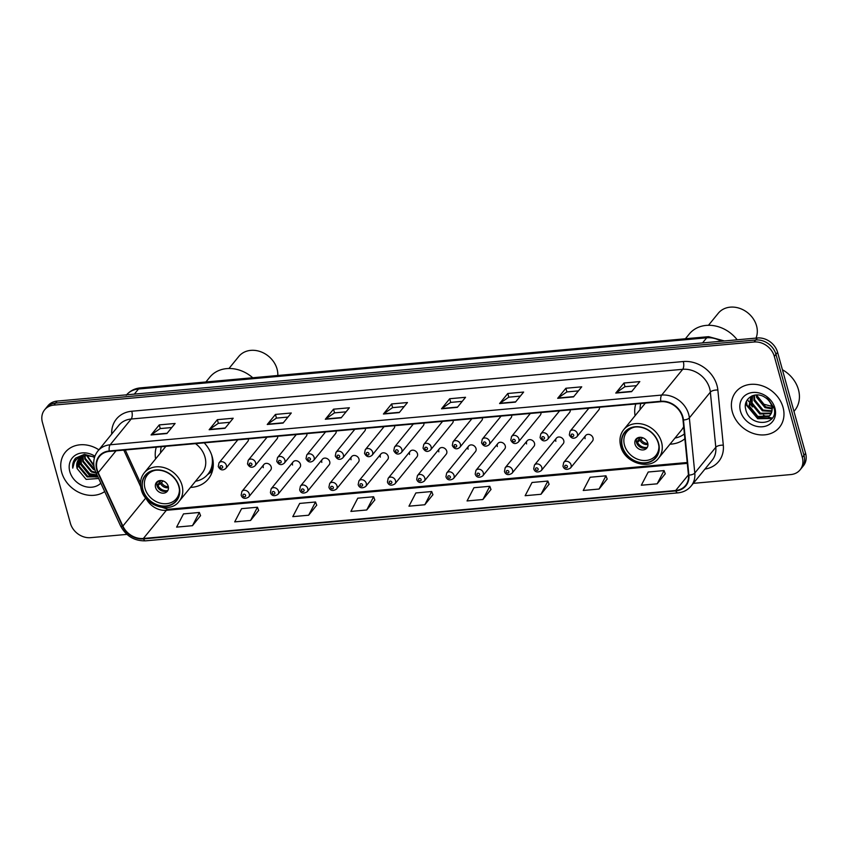 <?xml version="1.0" encoding="UTF-8"?>
<svg xmlns="http://www.w3.org/2000/svg" width="848" height="848" viewBox="0 0 848 848"><rect width="100%" height="100%" fill="white"/><g stroke="black" fill="none" stroke-linecap="round" stroke-linejoin="round"><path stroke-width="1.27" d="M669.994 444.182A31.005 25.79 -140.8 0 0 684.877 438.745M190.503 487.399A31.005 25.79 -140.8 0 0 208.279 479.025A31.005 25.79 -140.8 0 0 212.244 456.902A31.005 25.79 -140.8 0 0 204.209 442.847M263.855 464.545L241.903 491.458A4.388 3.646 39.2 0 1 245.973 490.494A4.388 3.646 39.2 0 1 249.259 493.875A4.388 3.646 39.2 0 1 248.708 497.002L270.65 470.089A4.388 3.646 -140.8 0 0 271.212 466.951A4.388 3.646 -140.8 0 0 267.926 463.58A4.388 3.646 -140.8 0 0 263.855 464.545A4.388 3.646 -140.8 0 0 263.293 467.672M293.111 461.906L271.159 488.819A4.388 3.646 39.2 0 1 275.229 487.865A4.388 3.646 39.2 0 1 278.515 491.236A4.388 3.646 39.2 0 1 277.953 494.363L299.906 467.449A4.388 3.646 -140.8 0 0 300.468 464.322A4.388 3.646 -140.8 0 0 297.182 460.941A4.388 3.646 -140.8 0 0 293.111 461.906A4.388 3.646 -140.8 0 0 292.549 465.033M322.367 459.266L300.415 486.18A4.388 3.646 39.2 0 1 304.485 485.226A4.388 3.646 39.2 0 1 307.771 488.596A4.388 3.646 39.2 0 1 307.209 491.723L329.162 464.81A4.388 3.646 -140.8 0 0 329.724 461.683A4.388 3.646 -140.8 0 0 326.427 458.312A4.388 3.646 -140.8 0 0 322.367 459.266A4.388 3.646 -140.8 0 0 321.805 462.393M351.623 456.627L329.671 483.54A4.388 3.646 39.2 0 1 333.741 482.586A4.388 3.646 39.2 0 1 337.027 485.957A4.388 3.646 39.2 0 1 336.465 489.095L358.418 462.181A4.388 3.646 -140.8 0 0 358.98 459.044A4.388 3.646 -140.8 0 0 355.683 455.673A4.388 3.646 -140.8 0 0 351.623 456.627A4.388 3.646 -140.8 0 0 351.061 459.764M380.879 453.998L358.927 480.911A4.388 3.646 39.2 0 1 362.997 479.947A4.388 3.646 39.2 0 1 366.283 483.328A4.388 3.646 39.2 0 1 365.721 486.455L387.674 459.542A4.388 3.646 -140.8 0 0 388.236 456.415A4.388 3.646 -140.8 0 0 384.939 453.033A4.388 3.646 -140.8 0 0 380.879 453.998A4.388 3.646 -140.8 0 0 380.317 457.125M410.125 451.359L388.183 478.272A4.388 3.646 39.2 0 1 392.242 477.318A4.388 3.646 39.2 0 1 395.539 480.689A4.388 3.646 39.2 0 1 394.977 483.816L416.93 456.902A4.388 3.646 -140.8 0 0 417.492 453.775A4.388 3.646 -140.8 0 0 414.195 450.405A4.388 3.646 -140.8 0 0 410.125 451.359A4.388 3.646 -140.8 0 0 409.573 454.486M439.381 448.719L417.439 475.633A4.388 3.646 39.2 0 1 421.498 474.679A4.388 3.646 39.2 0 1 424.795 478.049A4.388 3.646 39.2 0 1 424.233 481.176L446.186 454.263A4.388 3.646 -140.8 0 0 446.748 451.136A4.388 3.646 -140.8 0 0 443.451 447.765A4.388 3.646 -140.8 0 0 439.381 448.719A4.388 3.646 -140.8 0 0 438.829 451.846M468.637 446.08L446.695 473.004A4.388 3.646 39.2 0 1 450.754 472.039A4.388 3.646 39.2 0 1 454.051 475.41A4.388 3.646 39.2 0 1 453.489 478.548L475.442 451.634A4.388 3.646 -140.8 0 0 476.004 448.497A4.388 3.646 -140.8 0 0 472.707 445.126A4.388 3.646 -140.8 0 0 468.637 446.08A4.388 3.646 -140.8 0 0 468.075 449.217M497.893 443.451L475.94 470.364A4.388 3.646 39.2 0 1 480.01 469.4A4.388 3.646 39.2 0 1 483.307 472.781A4.388 3.646 39.2 0 1 482.745 475.908L504.698 448.995A4.388 3.646 -140.8 0 0 505.26 445.868A4.388 3.646 -140.8 0 0 501.963 442.486A4.388 3.646 -140.8 0 0 497.893 443.451A4.388 3.646 -140.8 0 0 497.331 446.578M527.149 440.812L505.196 467.725A4.388 3.646 39.2 0 1 509.266 466.771A4.388 3.646 39.2 0 1 512.563 470.142A4.388 3.646 39.2 0 1 512.001 473.269L533.954 446.355A4.388 3.646 -140.8 0 0 534.516 443.228A4.388 3.646 -140.8 0 0 531.219 439.858A4.388 3.646 -140.8 0 0 527.149 440.812A4.388 3.646 -140.8 0 0 526.587 443.939M556.405 438.172L534.452 465.086A4.388 3.646 39.2 0 1 538.522 464.132A4.388 3.646 39.2 0 1 541.819 467.502A4.388 3.646 39.2 0 1 541.257 470.64L563.21 443.716A4.388 3.646 -140.8 0 0 563.772 440.589A4.388 3.646 -140.8 0 0 560.475 437.218A4.388 3.646 -140.8 0 0 556.405 438.172A4.388 3.646 -140.8 0 0 555.843 441.31M585.661 435.533L563.708 462.457A4.388 3.646 39.2 0 1 567.778 461.492A4.388 3.646 39.2 0 1 571.075 464.874A4.388 3.646 39.2 0 1 570.513 468.001L592.466 441.087A4.388 3.646 -140.8 0 0 593.017 437.95A4.388 3.646 -140.8 0 0 589.731 434.579A4.388 3.646 -140.8 0 0 585.661 435.533A4.388 3.646 -140.8 0 0 585.099 438.67M325.568 431.918L306.753 454.984A4.388 3.646 39.2 0 1 310.824 454.03A4.388 3.646 39.2 0 1 314.12 457.401A4.388 3.646 39.2 0 1 313.559 460.528L335.511 433.614A4.388 3.646 -140.8 0 0 336.168 430.954M354.824 429.279L336.009 452.344A4.388 3.646 39.2 0 1 340.08 451.39A4.388 3.646 39.2 0 1 343.376 454.761A4.388 3.646 39.2 0 1 342.815 457.899L364.757 430.985A4.388 3.646 -140.8 0 0 365.424 428.325M384.08 426.639L365.265 449.716A4.388 3.646 39.2 0 1 369.336 448.751A4.388 3.646 39.2 0 1 372.622 452.132A4.388 3.646 39.2 0 1 372.071 455.259L394.013 428.346A4.388 3.646 -140.8 0 0 394.68 425.685M413.336 424L394.521 447.076A4.388 3.646 39.2 0 1 398.592 446.122A4.388 3.646 39.2 0 1 401.878 449.493A4.388 3.646 39.2 0 1 401.316 452.62L423.269 425.707A4.388 3.646 -140.8 0 0 423.936 423.046M296.312 434.547L277.497 457.623A4.388 3.646 39.2 0 1 281.568 456.669A4.388 3.646 39.2 0 1 284.864 460.04A4.388 3.646 39.2 0 1 284.303 463.167L306.255 436.254A4.388 3.646 -140.8 0 0 306.912 433.593M237.811 439.826L218.985 462.891A4.388 3.646 39.2 0 1 223.056 461.937A4.388 3.646 39.2 0 1 226.352 465.308A4.388 3.646 39.2 0 1 225.791 468.446L247.743 441.522A4.388 3.646 -140.8 0 0 248.4 438.872M267.056 437.186L248.241 460.263A4.388 3.646 39.2 0 1 252.312 459.298A4.388 3.646 39.2 0 1 255.608 462.679A4.388 3.646 39.2 0 1 255.047 465.806L276.999 438.893A4.388 3.646 -140.8 0 0 277.656 436.232M442.592 421.371L423.777 444.437A4.388 3.646 39.2 0 1 427.848 443.483A4.388 3.646 39.2 0 1 431.134 446.854A4.388 3.646 39.2 0 1 430.572 449.981L452.525 423.067A4.388 3.646 -140.8 0 0 453.192 420.417M471.848 418.732L453.033 441.808A4.388 3.646 39.2 0 1 457.104 440.843A4.388 3.646 39.2 0 1 460.39 444.214A4.388 3.646 39.2 0 1 459.828 447.352L481.781 420.438A4.388 3.646 -140.8 0 0 482.448 417.778M501.104 416.092L482.289 439.169A4.388 3.646 39.2 0 1 486.36 438.204A4.388 3.646 39.2 0 1 489.646 441.585A4.388 3.646 39.2 0 1 489.084 444.712L511.037 417.799A4.388 3.646 -140.8 0 0 511.704 415.138M530.36 413.453L511.545 436.529A4.388 3.646 39.2 0 1 515.605 435.575A4.388 3.646 39.2 0 1 518.902 438.946A4.388 3.646 39.2 0 1 518.34 442.073L540.293 415.16A4.388 3.646 -140.8 0 0 540.96 412.499M559.616 410.824L540.801 433.89A4.388 3.646 39.2 0 1 544.861 432.936A4.388 3.646 39.2 0 1 548.158 436.307A4.388 3.646 39.2 0 1 547.596 439.444L569.549 412.52A4.388 3.646 -140.8 0 0 570.206 409.87M588.872 408.185L570.057 431.261A4.388 3.646 39.2 0 1 574.117 430.296A4.388 3.646 39.2 0 1 577.414 433.678A4.388 3.646 39.2 0 1 576.852 436.805L598.805 409.891A4.388 3.646 -140.8 0 0 599.462 407.231M635.788 403.955A31.005 25.79 -140.8 0 0 635.088 415.721M156.297 447.172A31.005 25.79 -140.8 0 0 155.597 458.927M693.314 483.349L790.855 474.562A17.554 14.596 -140.8 0 0 800.077 469.866L803.363 465.849A17.554 14.596 -140.8 0 0 805.6 453.33L777.595 352.333A17.554 14.596 -140.8 0 0 757.37 337.981L57.145 401.083A17.554 14.596 -140.8 0 0 47.923 405.768L46.28 407.782A17.554 14.596 -140.8 0 1 55.512 403.097A17.554 14.596 -140.8 0 0 46.28 407.782L44.637 409.796A17.554 14.596 -140.8 0 0 42.4 422.315L70.405 523.311A17.554 14.596 -140.8 0 0 90.63 537.664L126.935 534.388M800.077 469.866A17.554 14.596 -140.8 0 0 802.314 457.348L774.309 356.351A17.554 14.596 -140.8 0 0 754.095 341.998L755.727 339.995L55.512 403.097L755.727 339.995A17.554 14.596 -140.8 0 1 775.952 354.347A17.554 14.596 -140.8 0 0 755.727 339.995L757.37 337.981M802.314 457.348L803.957 455.334L775.952 354.347L803.957 455.334A17.554 14.596 -140.8 0 1 801.72 467.852A17.554 14.596 -140.8 0 0 803.957 455.334L805.6 453.33M61.681 472.336A28.079 23.362 -140.8 0 0 104.707 491.564A28.079 23.362 -140.8 0 1 61.681 472.336A28.079 23.362 -140.8 0 1 65.275 452.302A28.079 23.362 -140.8 0 0 61.681 472.336M732.333 411.895A28.079 23.362 -140.8 0 0 753.406 433.487A28.079 23.362 -140.8 0 0 779.45 427.36A28.079 23.362 -140.8 0 0 783.033 407.326A28.079 23.362 -140.8 0 0 761.96 385.734A28.079 23.362 -140.8 0 0 735.926 391.861A28.079 23.362 -140.8 0 0 732.333 411.895A28.079 23.362 -140.8 0 0 753.406 433.487A28.079 23.362 -140.8 0 0 779.45 427.36A28.079 23.362 -140.8 0 0 783.033 407.326A28.079 23.362 -140.8 0 0 761.96 385.734A28.079 23.362 -140.8 0 0 735.926 391.861A28.079 23.362 -140.8 0 0 732.333 411.895M97.149 469.75A18.72 15.571 39.2 0 1 99.534 456.394A18.72 15.571 39.2 0 1 109.371 451.401L660.899 401.698A18.72 15.571 39.2 0 1 683.011 419.951L688.459 475.103A18.72 15.571 39.2 0 1 685.513 485.512A18.72 15.571 39.2 0 1 675.676 490.504L143.376 538.48A18.72 15.571 39.2 0 1 122.875 526.067L98.209 472.654A18.72 15.571 39.2 0 1 97.149 469.75M96.725 469.792A19.186 15.964 -140.8 0 0 97.817 472.76L122.483 526.184A19.186 15.964 -140.8 0 0 143.492 538.904L675.792 490.928A19.186 15.964 -140.8 0 0 688.894 475.134L683.456 419.983A19.186 15.964 -140.8 0 0 660.783 401.274L109.254 450.977A19.186 15.964 -140.8 0 0 96.725 469.792M631.612 391.649L639.816 381.589L623.969 383.02L615.765 393.08L631.612 391.649M636.498 385.66L624.934 386.699L616.072 392.794A4.685 1.982 84.9 0 0 615.765 393.08M624.987 386.688L623.969 383.02M573.524 396.885L581.728 386.826L565.881 388.257L557.677 398.316L573.524 396.885M578.41 390.886L566.846 391.935L557.984 398.03A4.685 1.982 84.9 0 0 557.677 398.316M566.899 391.924L565.881 388.257M515.436 402.122L523.64 392.062L507.793 393.493L499.589 403.553L515.436 402.122M520.322 396.122L508.758 397.171L499.896 403.266A4.685 1.982 84.9 0 0 499.589 403.553M508.811 397.161L507.793 393.493M457.348 407.358L465.552 397.299L449.705 398.73L441.501 408.789L457.348 407.358M462.234 401.358L450.67 402.397L441.808 408.503A4.685 1.982 84.9 0 0 441.501 408.789M450.723 402.397L449.705 398.73M166.908 433.529L175.112 423.47L159.265 424.901L151.061 434.96L166.908 433.529M171.794 427.53L160.23 428.579L151.368 434.674A4.685 1.982 84.9 0 0 151.061 434.96M160.283 428.569L159.265 424.901M224.996 428.304L233.2 418.234L217.353 419.665L209.149 429.724L224.996 428.304M229.882 422.304L218.318 423.343L209.456 429.438A4.685 1.982 84.9 0 0 209.149 429.724M218.371 423.332L217.353 419.665M283.084 423.067L291.288 412.997L275.441 414.428L267.237 424.488L283.084 423.067M287.97 417.068L276.406 418.106L267.544 424.201A4.685 1.982 84.9 0 0 267.237 424.488M276.459 418.106L275.441 414.428M341.172 417.831L349.376 407.771L333.529 409.192L325.325 419.251L341.172 417.831M346.058 411.831L334.494 412.87L325.632 418.976A4.685 1.982 84.9 0 0 325.325 419.251M334.547 412.87L333.529 409.192M399.26 412.594L407.464 402.535L391.617 403.955L383.413 414.025L399.26 412.594M404.146 406.595L392.582 407.634L383.72 413.739A4.685 1.982 84.9 0 0 383.413 414.025M392.635 407.634L391.617 403.955M98.866 449.811A28.079 23.362 -140.8 0 0 65.275 452.302A28.079 23.362 -140.8 0 1 98.866 449.811M754.095 341.998L53.869 405.111A17.554 14.596 -140.8 0 0 44.637 409.796M540.992 494.278L547.882 481.06L532.035 482.48L525.145 495.709L540.992 494.278L549.08 484.229M599.08 489.042L605.97 475.823L590.123 477.254L583.233 490.473L599.08 489.042L607.168 478.993M657.168 483.816L664.058 470.587L648.211 472.018L641.321 485.236L657.168 483.816L665.256 473.756M366.728 509.987L373.618 496.758L357.771 498.189L350.881 511.418L366.728 509.987L374.816 499.938M308.64 515.224L315.53 501.995L299.683 503.426L292.793 516.644L308.64 515.224L316.728 505.175M250.552 520.46L257.442 507.231L241.595 508.662L234.705 521.88L250.552 520.46L258.64 510.401M192.464 525.686L199.354 512.468L183.507 513.899L176.617 527.117L192.464 525.686L200.552 515.637M482.904 499.514L489.794 486.296L473.947 487.717L467.057 500.945L482.904 499.514L490.992 489.466M424.816 504.751L431.706 491.533L415.859 492.953L408.969 506.182L424.816 504.751L432.904 494.702M431.706 491.533L432.936 494.787M373.618 496.758L374.848 500.023M315.53 501.995L316.76 505.26M257.442 507.231L258.672 510.496M199.354 512.468L200.584 515.732M489.794 486.296L491.024 489.55M547.882 481.06L549.112 484.325M605.97 475.823L607.2 479.088M664.058 470.587L665.288 473.852M93.958 466.103L86.676 455.567M93.831 465.064L87.408 456.033A13.229 11.003 -140.8 0 1 87.28 455.556M94.891 469.983L93.322 469.357L84.842 459.181L84.482 455.842M94.605 469.061L85.351 458.556L84.991 455.747M96.195 473.142L91.266 471.88L82.786 461.694L82.659 456.394M95.866 472.431L91.785 471.244L83.305 461.068L83.083 456.235M97.244 475.41L89.22 474.392L80.74 464.216L81.111 457.178M97.022 474.922L89.729 473.767L81.249 463.58L81.472 456.955M97.902 476.841L87.164 476.905L78.684 466.729L79.807 458.153M97.774 476.555L87.683 476.279L79.193 466.103L80.115 457.899M94.594 457.167L84.429 454.327L75.673 458.079C73.257 460.835 72.281 464.185 72.748 468.138C73.606 460.528 77.952 456.362 85.786 455.652A13.229 11.003 -140.8 0 0 78.832 459.181A13.229 11.003 -140.8 0 0 77.147 468.615L78.981 459.012M85.786 455.652L92.368 456.489L94.499 457.485M94.923 456.203A19.069 15.868 -140.8 0 0 75.642 455.037A19.069 15.868 -140.8 0 0 69.812 471.605A19.069 15.868 -140.8 0 0 83.327 485.989A19.069 15.868 -140.8 0 0 100.838 483.18M77.147 468.615L86.136 479.385L98.654 478.473M72.748 468.138L75.387 458.397M97.255 476.799L89.888 475.262L79.288 462.743L78.981 461.227M96.365 477.117L89.623 475.569L78.864 462.287M161.279 446.716A27.666 23.023 -140.8 0 0 160.601 452.79M165.89 446.302L144.234 472.866A22.525 18.741 39.2 0 1 165.116 467.948A22.525 18.741 39.2 0 1 182.023 485.268A22.525 18.741 39.2 0 1 179.14 501.327L202.121 473.163A22.525 18.741 -140.8 0 0 204.993 457.093A22.525 18.741 -140.8 0 0 195.517 443.631M142.909 489.72A19.886 16.547 -140.8 0 0 157.845 505.016A19.886 16.547 -140.8 0 0 176.278 500.67A19.886 16.547 -140.8 0 0 178.822 486.487A19.886 16.547 -140.8 0 0 163.897 471.191A19.886 16.547 -140.8 0 0 145.453 475.527A19.886 16.547 -140.8 0 0 142.909 489.72M195.517 481.261A27.666 23.023 -140.8 0 0 207.951 474.149A27.666 23.023 -140.8 0 0 211.64 454.984M207.951 474.149L208.979 472.887A27.666 23.023 -140.8 0 0 213.251 462.902M179.426 489.762A18.72 15.571 39.2 0 1 176.405 498.677A18.72 15.571 39.2 0 1 159.042 502.769A18.72 15.571 39.2 0 1 144.997 488.363A18.72 15.571 39.2 0 1 147.382 475.018A18.72 15.571 39.2 0 1 155.513 470.258M155.555 487.42A7.017 5.841 -140.8 0 0 160.823 492.815A7.017 5.841 -140.8 0 0 167.332 491.278A7.017 5.841 -140.8 0 0 168.233 486.275A7.017 5.841 -140.8 0 0 162.964 480.88A7.017 5.841 -140.8 0 0 156.456 482.406A7.017 5.841 -140.8 0 0 155.555 487.42M157.272 481.611A7.017 5.841 -140.8 0 0 156.997 485.65A7.017 5.841 -140.8 0 0 167.946 490.314M157.103 482.395L159.848 480.562M163.59 491.363A9.36 7.791 39.2 0 1 157.134 486.095M156.965 485.565L161.088 480.519M167.575 490.579A8.194 6.816 39.2 0 1 157.982 485.554L156.986 485.639M163.229 480.964L157.982 485.554M252.746 377.752A32.171 26.765 -140.8 0 0 226.702 368.615A32.171 26.765 -140.8 0 0 209.785 377.212L205.905 381.971M277.805 375.484A22.811 18.985 -140.8 0 0 250.775 350.372A22.811 18.985 -140.8 0 0 238.786 356.467L228.971 368.498M793.972 411.397L794.714 410.496A29.245 24.338 -140.8 0 0 798.445 389.624A29.245 24.338 -140.8 0 0 782.418 369.739M772.115 408.884L765.013 407.644L756.628 397.352L756.289 394.956M772.072 408.153L765.67 406.849L757.275 396.557L756.999 394.935M771.892 411.45L762.416 410.835L754.02 400.542L753.904 395.285M771.998 410.856L763.062 410.04L754.667 399.747L754.444 395.168M771.161 413.601L759.808 414.036L751.413 403.743L752.197 395.836M771.383 413.103L760.455 413.23L752.07 402.938L752.558 395.698M771.002 413.909A13.229 11.003 -140.8 0 0 771.669 406.022A13.229 11.003 -140.8 0 0 765.066 397.405C755.409 390.674 742.848 398.496 745.657 409.043C749.113 427.88 778.867 425.993 774.118 408.323L767.133 397.5L772.761 406.711L771.002 413.909L768.701 416.686L757.2 417.227L748.805 406.934L750.862 397.055L751.9 395.963M770.366 414.958L769.359 415.88L757.847 416.432L749.462 406.139L751.201 396.663M773.726 406.87L763.963 404.263L757.264 395.963M740.463 411.163A19.069 15.868 -140.8 0 0 762.437 426.767A19.069 15.868 -140.8 0 0 774.902 408.058A19.069 15.868 -140.8 0 0 752.929 392.465A19.069 15.868 -140.8 0 0 740.463 411.163M747.554 399.44A29.245 24.338 -140.8 0 0 748.71 401.602M750.226 403.966A29.245 24.338 -140.8 0 0 752.589 406.955M763.423 415.191A29.245 24.338 -140.8 0 0 767.313 416.781M768.521 417.174A29.245 24.338 -140.8 0 0 772.274 418.032M772.189 418.138L758.048 418.329L746.971 405.068L746.494 401.221M771.903 418.52L757.72 418.721L746.643 405.461L746.166 401.963M640.77 403.51A27.666 23.023 -140.8 0 0 640.092 409.573M622.4 446.504A19.886 16.547 -140.8 0 0 637.325 461.8A19.886 16.547 -140.8 0 0 655.769 457.464A19.886 16.547 -140.8 0 0 658.313 443.271A19.886 16.547 -140.8 0 0 643.388 427.975A19.886 16.547 -140.8 0 0 624.944 432.321A19.886 16.547 -140.8 0 0 622.4 446.504M645.381 403.086L623.725 429.65A22.525 18.741 39.2 0 1 644.607 424.731A22.525 18.741 39.2 0 1 661.514 442.052A22.525 18.741 39.2 0 1 658.631 458.121L681.612 429.947A22.525 18.741 -140.8 0 0 683.679 426.639M675.008 438.045A27.666 23.023 -140.8 0 0 684.4 433.922M658.917 446.546A18.72 15.571 39.2 0 1 655.896 455.461A18.72 15.571 39.2 0 1 638.533 459.552A18.72 15.571 39.2 0 1 624.488 445.158A18.72 15.571 39.2 0 1 626.873 431.802A18.72 15.571 39.2 0 1 635.004 427.042M635.046 444.204A7.017 5.841 -140.8 0 0 640.314 449.599A7.017 5.841 -140.8 0 0 646.823 448.073A7.017 5.841 -140.8 0 0 647.724 443.059A7.017 5.841 -140.8 0 0 642.455 437.663A7.017 5.841 -140.8 0 0 635.947 439.19A7.017 5.841 -140.8 0 0 635.046 444.204M636.763 438.395A7.017 5.841 -140.8 0 0 636.488 442.444A7.017 5.841 -140.8 0 0 647.437 447.108M636.594 439.179L639.328 437.356M643.07 448.147A9.36 7.791 39.2 0 1 636.625 442.879M636.456 442.359L640.579 437.303M647.066 447.362A8.194 6.816 39.2 0 1 637.473 442.338L636.477 442.433M642.72 437.759L637.473 442.338M737.188 339.794A32.171 26.765 -140.8 0 0 706.183 325.409A32.171 26.765 -140.8 0 0 689.276 334.006L685.396 338.755M756.013 338.098A22.811 18.985 -140.8 0 0 751.667 316.643A22.811 18.985 -140.8 0 0 730.266 307.156A22.811 18.985 -140.8 0 0 718.277 313.251L708.462 325.293M721.213 341.235A23.405 19.472 -140.8 0 0 706.713 337.801L138.5 389.009A23.405 19.472 -140.8 0 0 126.564 394.829M134.323 394.129L138.5 389.009A11.702 4.94 -95.1 0 1 140.365 387.875L708.578 336.667A11.702 4.94 -95.1 0 0 706.713 337.801L702.536 342.921M57.145 401.083L53.869 405.111M777.595 352.333L774.309 356.351M111.713 434.07A29.245 24.338 39.2 0 1 131.779 411.238L683.297 361.534A5.851 2.47 -95.1 0 1 682.704 369.315L131.186 419.018A23.405 19.472 -140.8 0 0 118.89 425.272L97.88 451.03A23.405 19.472 39.2 0 1 110.176 444.776A5.851 2.47 84.9 0 0 109.254 450.977M683.297 361.534A29.245 24.338 39.2 0 1 716.995 385.458A29.245 24.338 39.2 0 1 717.864 390.059L723.302 445.211A29.245 24.338 39.2 0 1 704.942 469.092M709.659 388.448A23.405 19.472 -140.8 0 0 682.704 369.315L661.694 395.073A23.405 19.472 39.2 0 1 689.35 417.894L694.798 473.036A23.405 19.472 39.2 0 1 691.109 486.052L712.119 460.294A23.405 19.472 -140.8 0 0 715.797 447.288L710.359 392.136A23.405 19.472 -140.8 0 0 709.659 388.448M97.88 451.03C93.916 456.139 92.803 462.075 94.531 468.806L95.856 472.41A5.851 1.643 -24.8 0 0 97.817 472.76M95.856 472.41L120.522 525.834C126.023 536.084 134.376 541.088 145.58 540.844A5.851 2.47 -95.1 0 1 143.492 538.904M675.792 490.928A5.851 2.47 84.9 0 0 677.881 492.868C683.35 492.317 687.76 490.038 691.109 486.052M688.894 475.134A5.851 2.502 -5.6 0 0 694.798 473.036L715.797 447.288A5.851 2.502 174.4 0 1 723.302 445.211M120.522 525.834A5.851 1.643 -24.8 0 0 122.483 526.184M683.456 419.983A5.851 2.502 -5.6 0 0 689.35 417.894L710.359 392.136A5.851 2.502 174.4 0 1 717.864 390.059M660.783 401.274A5.851 2.47 -95.1 0 1 661.694 395.073L110.176 444.776L131.186 419.018A5.851 2.47 -95.1 0 0 131.779 411.238M675.676 490.504L688.438 474.859M98.209 472.654L116.038 450.797M122.875 526.067L145.739 498.041M123.787 450.097L140.641 486.614M146.185 498.582A18.72 15.571 -140.8 0 0 166.356 510.305L687.304 463.358M143.376 538.48L166.356 510.305A10.526 4.452 -95.1 0 1 168.031 509.288L687.219 462.499M399.482 412.319L383.72 413.739M341.394 417.545L325.632 418.976M283.306 422.781L267.544 424.201M225.218 428.017L209.456 429.438M167.13 433.254L151.368 434.674M457.57 407.082L441.808 408.503M515.658 401.846L499.896 403.266M573.746 396.61L557.984 398.03M631.834 391.373L616.072 392.794M179.087 486.455A20.182 16.79 -140.8 0 0 155.831 469.951A20.182 16.79 -140.8 0 0 142.655 489.741A20.182 16.79 -140.8 0 0 165.901 506.245A20.182 16.79 -140.8 0 0 179.087 486.455M207.59 474.583A28.048 23.331 -140.8 0 0 213.145 467.195M168.466 487.674A6.784 5.65 39.2 0 1 160.632 483.784M168.317 486.604A6.434 5.353 39.2 0 1 161.671 482.894M658.578 443.25A20.182 16.79 -140.8 0 0 635.322 426.745A20.182 16.79 -140.8 0 0 622.135 446.536A20.182 16.79 -140.8 0 0 645.392 463.04A20.182 16.79 -140.8 0 0 658.578 443.25M647.946 444.469A6.784 5.65 39.2 0 1 640.123 440.568M647.808 443.387A6.434 5.353 39.2 0 1 641.152 439.677M220.045 467.047A1.463 1.219 -140.8 0 0 222.685 466.803A1.463 1.219 -140.8 0 0 220.045 467.047M249.301 464.407A1.463 1.219 -140.8 0 0 251.941 464.174A1.463 1.219 -140.8 0 0 249.301 464.407M278.557 461.768A1.463 1.219 -140.8 0 0 281.197 461.535A1.463 1.219 -140.8 0 0 278.557 461.768M307.813 459.139A1.463 1.219 -140.8 0 0 310.453 458.895A1.463 1.219 -140.8 0 0 307.813 459.139M337.069 456.5A1.463 1.219 -140.8 0 0 339.709 456.256A1.463 1.219 -140.8 0 0 337.069 456.5M366.315 453.86A1.463 1.219 -140.8 0 0 368.965 453.627A1.463 1.219 -140.8 0 0 366.315 453.86M395.571 451.221A1.463 1.219 -140.8 0 0 398.221 450.988A1.463 1.219 -140.8 0 0 395.571 451.221M424.827 448.592A1.463 1.219 -140.8 0 0 427.466 448.348A1.463 1.219 -140.8 0 0 424.827 448.592M454.083 445.953A1.463 1.219 -140.8 0 0 456.722 445.719A1.463 1.219 -140.8 0 0 454.083 445.953M483.339 443.313A1.463 1.219 -140.8 0 0 485.978 443.08A1.463 1.219 -140.8 0 0 483.339 443.313M512.595 440.684A1.463 1.219 -140.8 0 0 515.234 440.441A1.463 1.219 -140.8 0 0 512.595 440.684M541.851 438.045A1.463 1.219 -140.8 0 0 544.49 437.801A1.463 1.219 -140.8 0 0 541.851 438.045M571.107 435.406A1.463 1.219 -140.8 0 0 573.746 435.172A1.463 1.219 -140.8 0 0 571.107 435.406M245.602 495.37A1.463 1.219 -140.8 0 0 242.952 495.603A1.463 1.219 -140.8 0 0 245.602 495.37M274.858 492.73A1.463 1.219 -140.8 0 0 272.208 492.964A1.463 1.219 -140.8 0 0 274.858 492.73M304.103 490.091A1.463 1.219 -140.8 0 0 301.464 490.335A1.463 1.219 -140.8 0 0 304.103 490.091M333.359 487.452A1.463 1.219 -140.8 0 0 330.72 487.695A1.463 1.219 -140.8 0 0 333.359 487.452M362.615 484.823A1.463 1.219 -140.8 0 0 359.976 485.056A1.463 1.219 -140.8 0 0 362.615 484.823M391.871 482.183A1.463 1.219 -140.8 0 0 389.232 482.417A1.463 1.219 -140.8 0 0 391.871 482.183M421.127 479.544A1.463 1.219 -140.8 0 0 418.488 479.788A1.463 1.219 -140.8 0 0 421.127 479.544M450.383 476.915A1.463 1.219 -140.8 0 0 447.744 477.148A1.463 1.219 -140.8 0 0 450.383 476.915M479.639 474.276A1.463 1.219 -140.8 0 0 477 474.509A1.463 1.219 -140.8 0 0 479.639 474.276M508.895 471.636A1.463 1.219 -140.8 0 0 506.256 471.88A1.463 1.219 -140.8 0 0 508.895 471.636M538.151 468.997A1.463 1.219 -140.8 0 0 535.512 469.241A1.463 1.219 -140.8 0 0 538.151 468.997M567.407 466.368A1.463 1.219 -140.8 0 0 564.768 466.601A1.463 1.219 -140.8 0 0 567.407 466.368M126.204 395.263C129.882 390.917 134.599 388.458 140.365 387.875M724.383 340.949L708.578 336.667M145.58 540.844L677.881 492.868M153.318 504.465L168.031 509.288M125.271 449.97L140.471 482.894M144.234 472.866C140.609 477.498 139.602 483 141.213 489.36C144.997 506.235 170.289 513.941 179.14 501.327M147.382 475.018L149.895 471.933M176.405 498.677L178.907 495.603M207.474 474.721L212.35 471.202M623.725 429.65C620.1 434.282 619.093 439.783 620.704 446.154C624.488 463.019 649.769 470.735 658.631 458.121M626.873 431.802L629.386 428.728M655.896 455.461L658.398 452.387M225.791 468.446C222.759 470.852 220.236 470.227 218.254 466.57L218.985 462.891M255.047 465.806C252.004 468.213 249.492 467.587 247.51 463.93L248.241 460.263M284.303 463.167C281.26 465.584 278.748 464.958 276.766 461.291L277.497 457.623M313.559 460.528C310.516 462.944 308.004 462.319 306.011 458.662L306.753 454.984M342.815 457.899C339.772 460.305 337.26 459.68 335.267 456.023L336.009 452.344M372.071 455.259C369.028 457.666 366.516 457.04 364.523 453.383L365.265 449.716M401.316 452.62C398.284 455.037 395.772 454.411 393.779 450.754L394.521 447.076M430.572 449.981C427.54 452.397 425.028 451.772 423.035 448.115L423.777 444.437M459.828 447.352C456.796 449.758 454.284 449.133 452.291 445.476L453.033 441.808M489.084 444.712C486.052 447.119 483.54 446.504 481.547 442.836L482.289 439.169M518.34 442.073C515.308 444.49 512.796 443.864 510.803 440.207L511.545 436.529M547.596 439.444C544.564 441.85 542.052 441.225 540.059 437.568L540.801 433.89M576.852 436.805C573.82 439.211 571.308 438.586 569.315 434.929L570.057 431.261M241.903 491.458L241.161 495.126C241.542 496.716 243.683 500.246 248.708 497.002M271.159 488.819L270.417 492.487C270.798 494.087 272.939 497.606 277.953 494.363M300.415 486.18L299.673 489.858C300.054 491.448 302.185 494.978 307.209 491.723M329.671 483.54L328.929 487.218C329.31 488.808 331.441 492.338 336.465 489.095M358.927 480.911L358.185 484.579C358.556 486.169 360.697 489.699 365.721 486.455M388.183 478.272L387.441 481.95C387.812 483.54 389.953 487.059 394.977 483.816M417.439 475.633L416.697 479.311C417.068 480.901 419.209 484.431 424.233 481.176M446.695 473.004L445.953 476.671C446.324 478.261 448.465 481.791 453.489 478.548M475.94 470.364L475.209 474.032C475.58 475.633 477.721 479.152 482.745 475.908M505.196 467.725L504.465 471.403C504.836 472.993 506.977 476.523 512.001 473.269M534.452 465.086L533.721 468.764C534.092 470.354 536.233 473.884 541.257 470.64M563.708 462.457L562.977 466.124C563.348 467.714 565.489 471.244 570.513 468.001"/></g></svg>
